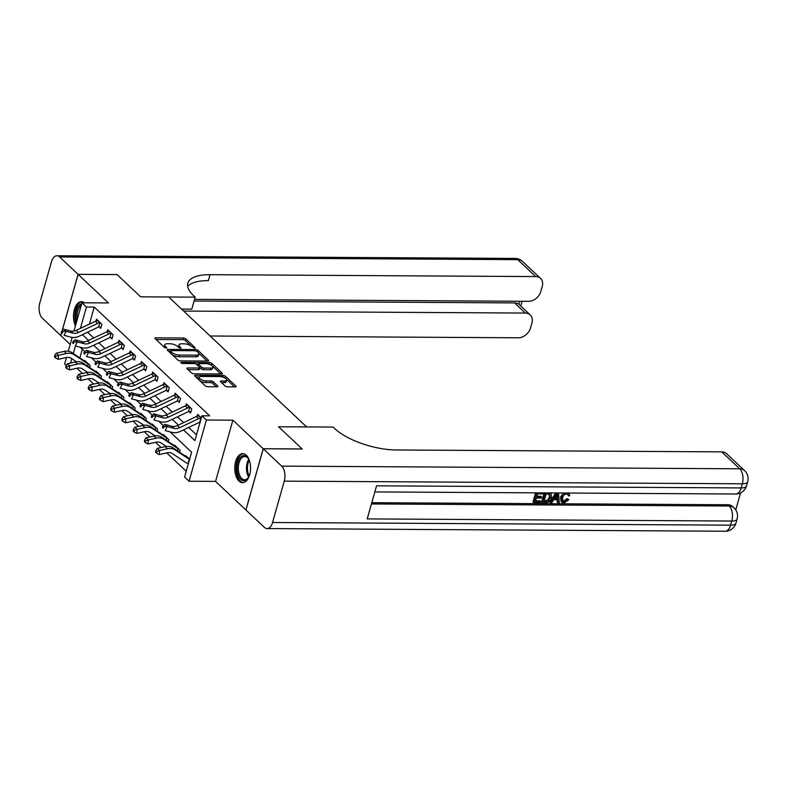 <?xml version="1.0" encoding="UTF-8"?>
<svg xmlns="http://www.w3.org/2000/svg" width="787" height="787" viewBox="0 0 787 787"><rect width="100%" height="100%" fill="white"/><g stroke="black" fill="none" stroke-linecap="round" stroke-linejoin="round"><path stroke-width="1.18" d="M194.664 348.238L195.117 347.667L185.752 338.843A1.82 0.689 15.8 0 0 183.332 337.997L155.806 337.839A1.82 0.689 15.8 0 0 154.941 338.174A1.82 0.689 15.8 0 0 155.157 338.666L164.532 347.49L166.834 347.844L165.457 346.359A5.834 2.213 15.8 0 1 164.739 344.795A5.834 2.213 15.8 0 1 167.533 343.732L169.825 343.742A5.834 2.213 15.8 0 1 177.537 346.428L180.439 348.159L181.049 347.923L179.682 346.437A5.834 2.213 15.8 0 1 178.964 344.883A5.834 2.213 15.8 0 1 181.758 343.811L184.05 343.821A5.834 2.213 15.8 0 1 191.762 346.516L194.664 348.238M246.301 455.23A14.5 7.9 -89.7 0 0 242.73 453.637A14.5 7.9 -89.7 0 0 234.979 464.714A14.5 7.9 -89.7 0 0 238.992 481.044A14.5 7.9 -89.7 0 0 242.563 482.628A14.5 7.9 -89.7 0 0 250.315 471.551A14.5 7.9 -89.7 0 0 246.301 455.23M84.445 302.808A14.5 7.9 -89.7 0 0 81.454 301.706A14.5 7.9 -89.7 0 0 74.185 310.255A14.5 7.9 -89.7 0 0 75.434 325.857M225.102 386.004A1.82 0.689 15.8 0 0 227.512 386.85L235.234 386.889A1.82 0.689 15.8 0 0 236.11 386.555A1.82 0.689 15.8 0 0 235.884 386.073L225.475 376.265A1.82 0.689 15.8 0 0 223.065 375.429L195.54 375.271A1.82 0.689 15.8 0 0 194.664 375.606A1.82 0.689 15.8 0 0 194.891 376.088L205.299 385.896A1.82 0.689 15.8 0 0 207.709 386.732L217.035 386.791A1.82 0.689 15.8 0 0 217.91 386.456A1.82 0.689 15.8 0 0 217.684 385.964L213.228 381.774A1.82 0.689 15.8 0 0 210.818 380.928L206.194 380.898A4.879 1.849 15.8 0 1 201.256 379.668A4.879 1.849 15.8 0 1 199.141 377.347A4.879 1.849 15.8 0 1 201.472 376.461L219.603 376.56A4.879 1.849 15.8 0 1 224.531 377.799A4.879 1.849 15.8 0 1 226.656 380.111A4.879 1.849 15.8 0 1 224.315 381.006L221.295 380.987A1.82 0.689 15.8 0 0 220.419 381.321A1.82 0.689 15.8 0 0 220.645 381.813L225.102 386.004M194.556 299.365L528.687 301.313A11.146 8.332 133.3 0 0 540.846 291.436L542.223 286.557A11.146 8.332 133.3 0 0 540.521 278.391A11.146 8.332 133.3 0 0 535.681 276.581L517.718 259.651L59.664 256.985L78.08 274.338L117.027 274.565L140.657 296.827L117.076 274.604L78.129 274.378L108.449 302.946L81.966 302.788L86.452 307.028L94.243 307.068L209.696 415.831L201.905 415.792L206.401 420.022L189.077 481.241L184.591 477.001L191.605 452.191L170.041 431.866M232.883 420.179L215.569 481.388L264.353 527.349A11.146 6.08 -89.7 0 0 267.098 528.579A11.146 6.08 -89.7 0 0 272.548 522.499L284.255 481.142A11.146 6.08 -89.7 0 0 281.677 466.13L263.261 448.787L302.208 449.013L278.578 426.751L302.159 448.964L263.212 448.738L232.883 420.179L206.401 420.022M281.677 466.13L739.731 468.796L721.758 451.866L396.136 449.977A46.463 17.629 15.8 0 1 334.721 428.59L333.108 427.066L278.578 426.751L306.625 426.908L168.703 296.984L140.657 296.827L195.196 297.142L193.572 295.617A46.463 17.629 -164.2 0 1 187.818 283.192A46.463 17.629 -164.2 0 1 210.06 274.683L535.681 276.581M207.807 361.056A1.82 0.689 15.8 0 0 208.683 360.721A1.82 0.689 15.8 0 0 208.457 360.23L198.049 350.431A1.82 0.689 15.8 0 0 195.638 349.585L168.113 349.428A1.82 0.689 15.8 0 0 167.238 349.762A1.82 0.689 15.8 0 0 167.464 350.254L177.872 360.053A1.82 0.689 15.8 0 0 180.282 360.899L207.807 361.056M211.762 363.348L222.17 373.156A1.82 0.689 15.8 0 1 222.396 373.638A1.82 0.689 15.8 0 1 221.521 373.973L193.995 373.815A1.82 0.689 15.8 0 1 191.585 372.969L187.129 368.778A1.82 0.689 15.8 0 1 186.903 368.286A1.82 0.689 15.8 0 1 187.778 367.952L198.944 368.021A1.82 0.689 15.8 0 0 199.819 367.686A1.82 0.689 15.8 0 0 199.593 367.195L196.632 364.42A1.82 0.689 15.8 0 0 194.222 363.574L182.604 363.505L180.754 362.581L181.364 362.345L209.352 362.512A1.82 0.689 15.8 0 1 211.762 363.348L211.3 365.001L211.998 365.67M245.888 509.956L263.212 448.738M78.129 274.378L62.262 330.432M61.602 332.763L60.806 335.596L70.181 344.431M94.243 307.068L89.423 324.116M87.573 332.222L93.712 337.997M98.808 342.798L104.937 348.582M110.042 353.383L116.171 359.157M121.267 363.958L127.405 369.742M132.501 374.543L138.63 380.318M143.726 385.118L149.864 390.903M154.96 395.704L161.099 401.478M166.195 406.279L172.323 412.063M177.419 416.864L183.558 422.639M188.654 427.439L196.514 434.847M101.031 327.313L99.27 326.998L100.736 328.376L101.907 324.244L96.516 319.158L95.984 321.027M112.266 337.898L110.495 337.574L111.961 338.951L113.131 334.819L107.74 329.743L107.219 331.612M123.5 348.474L121.729 348.159L123.195 349.536L124.366 345.404L118.975 340.318L118.444 342.188M134.725 359.059L132.964 358.734L134.429 360.112L135.6 355.98L130.209 350.904L129.678 352.773M145.959 369.634L144.188 369.319L145.654 370.697L146.825 366.565L141.434 361.479L140.912 363.348M157.184 380.219L155.423 379.895L156.888 381.272L158.059 377.14L152.668 372.064L152.137 373.933M168.418 390.795L166.657 390.48L168.123 391.857L169.294 387.716L163.903 382.639L163.371 384.509M179.652 401.38L177.882 401.055L179.347 402.432L180.518 398.301L175.127 393.225L174.606 395.094M190.877 411.955L189.116 411.64L190.582 413.018L191.753 408.876L186.362 403.8L185.83 405.669M197.065 416.254L197.596 414.385L201.315 417.887L198.698 415.88A6.503 4.86 133.3 0 0 196.445 416.51L177.409 425.56A9.296 6.945 -46.7 0 1 171.861 426.269L164.945 424.429L167.188 426.544L165.181 430.578L172.097 432.417A13.94 10.418 133.3 0 0 180.43 431.355L199.465 422.304A1.859 1.387 -46.7 0 1 199.76 422.186L200.951 417.995A6.503 4.86 133.3 0 0 198.698 418.625L179.662 427.675A9.296 6.945 -46.7 0 1 174.104 428.384L167.188 426.544L164.07 426.633L163.175 425.787L162.368 427.39L163.273 428.236L164.07 426.633M76.939 368.237L82.448 373.491M88.114 378.832L93.683 384.076M99.349 389.408L104.917 394.651M110.574 399.993L116.142 405.236M121.808 410.568L127.376 415.811M133.042 421.153L138.61 426.397M144.267 431.729L149.835 436.972M155.501 442.314L161.069 447.557M166.736 452.889L186.214 471.246M82.32 349.231L79.861 357.908M84.642 361.105L84.809 360.525L90.2 365.601L89.659 367.529M95.876 371.68L96.044 371.1L101.434 376.186L100.884 378.114M107.111 382.256L107.268 381.685L112.659 386.761L112.118 388.689M118.335 392.841L118.503 392.26L123.893 397.346L123.352 399.275M129.57 403.416L129.737 402.846L135.128 407.922L134.577 409.85M140.804 414.001L140.962 413.421L146.352 418.507L145.811 420.435M152.029 424.577L152.196 424.006L157.587 429.082L157.036 431.01M163.263 435.162L163.43 434.581L168.821 439.667L168.27 441.586M174.498 445.737L174.655 445.167L180.046 450.243L179.505 452.171M185.722 456.322L185.889 455.742L189.608 459.254L187.021 457.149A1.859 1.387 133.3 0 1 186.794 457.031L189.037 459.146A1.859 1.387 133.3 0 0 189.274 459.264L189.815 459.441M215.569 481.388L189.077 481.241M66.265 365.542L64.642 364.007L66.482 357.495M183.509 429.889L194.891 440.602L201.905 415.792M82.428 334.672L88.567 340.446M93.663 345.247L99.792 351.022M104.897 355.832L111.026 361.607M116.122 366.408L122.26 372.182M127.356 376.983L133.485 382.767M138.591 387.568L144.719 393.343M149.815 398.143L155.954 403.928M161.05 408.728L167.178 414.503M172.274 419.304L178.413 425.088M86.452 307.028L80.402 328.405M68.262 351.228L72.168 337.426M73.948 331.13L81.966 302.788M75.434 345.955L73.299 353.53M71.824 358.715L70.604 363.053M163.401 425.61L158.807 421.281M152.166 415.034L147.572 410.706M140.932 404.449L136.348 400.121M129.707 393.874L125.113 389.545M118.473 383.289L113.879 378.96M107.239 372.713L102.654 368.385M96.014 362.128L91.42 357.8M84.78 351.553L80.185 347.224M178.964 344.883L178.492 346.536A5.834 2.213 15.8 0 0 178.747 347.569M164.739 344.795L164.267 346.447A5.834 2.213 15.8 0 0 164.532 347.49M191.103 345.985L185.279 340.496A1.82 0.689 15.8 0 0 182.869 339.65L156.052 339.502M170.346 351.1L168.349 351.091M207.099 361.046L198.619 353.058M196.878 351.327L195.196 350.746L171.025 350.599L170.572 351.179L171.851 352.379A5.834 2.213 15.8 0 0 179.574 355.065L196.091 355.163A5.834 2.213 15.8 0 0 198.885 354.091A5.834 2.213 15.8 0 0 198.157 352.537L196.878 351.327M170.415 350.835L169.943 352.586M172.048 354.563A5.834 2.213 15.8 0 0 179.102 356.727L179.574 355.065M198.885 354.091L198.413 355.754A5.834 2.213 15.8 0 1 195.619 356.816L179.102 356.727M212.47 366.112L220.813 373.973M188.024 369.615L198.472 369.674A1.82 0.689 15.8 0 0 199.347 369.339L199.819 367.686M196.17 364.086L198.501 364.106M210.523 368.09A4.879 1.849 15.8 0 0 212.864 367.195A4.879 1.849 15.8 0 0 210.749 364.883A4.879 1.849 15.8 0 0 205.81 363.643L199.426 363.604A1.82 0.689 15.8 0 0 198.55 363.938A1.82 0.689 15.8 0 0 198.777 364.43L201.728 367.214A1.82 0.689 15.8 0 0 204.138 368.05L210.523 368.09L210.06 369.742A4.879 1.849 15.8 0 0 212.392 368.847L212.864 367.195M198.55 363.938L198.078 365.591A1.82 0.689 15.8 0 0 198.098 365.788M210.06 369.742L203.676 369.703A1.82 0.689 15.8 0 1 201.265 368.867L199.8 367.49M211.3 365.001A1.82 0.689 15.8 0 0 208.939 364.165M226.656 380.111L226.184 381.764A4.879 1.849 15.8 0 1 223.852 382.659L221.54 382.649M199.141 377.347L198.668 379.009A4.879 1.849 15.8 0 0 198.865 379.826M199.888 380.79A4.879 1.849 15.8 0 0 205.732 382.561L206.194 380.898M216.327 386.781L212.765 383.426A1.82 0.689 15.8 0 0 210.355 382.58L205.732 382.561M199.416 376.943L195.776 376.924M225.436 378.331L225.013 377.917A1.82 0.689 15.8 0 0 222.741 377.081M234.526 386.889L226.459 379.295M76.457 361.804L71.253 358.341A9.296 6.945 133.3 0 0 66.118 357.564L58.189 359.325L55.483 357.937L55.592 356.324L54.697 355.478L54.588 357.091L55.483 357.937M54.697 355.478L56.211 353.166L64.15 351.415A13.94 10.418 -46.7 0 1 71.853 352.566L85.714 361.813A1.859 1.387 133.3 0 0 85.94 361.931L88.193 364.047A1.859 1.387 133.3 0 1 87.957 363.928L74.106 354.681A13.94 10.418 -46.7 0 0 66.393 353.53L58.464 355.281L58.189 359.325M56.211 353.166L58.464 355.281L55.592 356.324M87.593 366.152L88.193 364.047M78.582 332.458A9.296 6.945 -46.7 0 1 73.024 333.167L66.108 331.327L64.101 335.351L71.017 337.19A13.94 10.418 133.3 0 0 79.349 336.128L98.385 327.077A1.859 1.387 -46.7 0 1 98.68 326.969L99.87 322.778A6.503 4.86 133.3 0 0 97.618 323.408L78.582 332.458L76.329 330.343A9.296 6.945 -46.7 0 1 70.781 331.052L63.865 329.212L66.108 331.327L62.99 331.406L62.094 330.56L61.288 332.173L62.193 333.019L62.99 331.406M62.193 333.019L61.288 332.173M99.27 326.998L98.68 326.969M99.87 322.778L97.627 320.663A6.503 4.86 133.3 0 0 95.365 321.293L76.329 330.343M63.865 329.212L62.094 330.56M87.682 372.389L82.487 368.916A9.296 6.945 133.3 0 0 77.352 368.149L69.413 369.9L66.718 368.523L66.826 366.909L65.931 366.063L65.813 367.677L66.718 368.523M65.931 366.063L67.446 363.751L75.385 361.99A13.94 10.418 -46.7 0 1 83.088 363.151L96.939 372.389A1.859 1.387 133.3 0 0 97.175 372.507L99.418 374.622A1.859 1.387 133.3 0 1 99.192 374.504L85.33 365.266A13.94 10.418 -46.7 0 0 77.628 364.106L69.689 365.866L69.413 369.9M67.446 363.751L69.689 365.866L66.826 366.909M98.828 376.737L99.418 374.622M98.916 382.964L93.722 379.501A9.296 6.945 133.3 0 0 88.587 378.724L80.648 380.485L77.943 379.098L78.061 377.485L77.156 376.639L77.047 378.252L77.943 379.098M77.156 376.639L78.68 374.327L86.609 372.576A13.94 10.418 -46.7 0 1 94.312 373.727L108.173 382.974A1.859 1.387 133.3 0 0 108.409 383.092L110.652 385.207A1.859 1.387 133.3 0 1 110.416 385.089L96.565 375.842A13.94 10.418 -46.7 0 0 88.862 374.691L80.923 376.442L80.648 380.485M78.68 374.327L80.923 376.442L78.061 377.485M110.052 387.312L110.652 385.207M110.15 393.539L104.946 390.077A9.296 6.945 133.3 0 0 99.811 389.309L91.882 391.06L89.177 389.683L89.285 388.07L88.39 387.224L88.282 388.837L89.177 389.683M88.39 387.224L89.905 384.912L97.844 383.151A13.94 10.418 -46.7 0 1 105.547 384.312L119.408 393.549A1.859 1.387 133.3 0 0 119.634 393.667L121.887 395.782A1.859 1.387 133.3 0 1 121.651 395.664L107.789 386.427A13.94 10.418 -46.7 0 0 100.087 385.266L92.158 387.027L91.882 391.06M89.905 384.912L92.158 387.027L89.285 388.07M121.287 397.897L121.887 395.782M89.807 343.034A9.296 6.945 -46.7 0 1 84.258 343.742L77.342 341.902L75.336 345.936L82.251 347.775A13.94 10.418 133.3 0 0 90.584 346.713L109.619 337.662A1.859 1.387 -46.7 0 1 109.914 337.544L111.095 333.354A6.503 4.86 133.3 0 0 108.842 333.983L89.807 343.034L87.564 340.919A9.296 6.945 -46.7 0 1 82.015 341.627L75.09 339.787L77.342 341.902L74.224 341.991L73.329 341.145L72.522 342.748L73.417 343.604L74.224 341.991M73.417 343.604L72.522 342.748M110.495 337.574L109.914 337.544M111.095 333.354L108.852 331.238A6.503 4.86 133.3 0 0 106.599 331.868L87.564 340.919M75.09 339.787L73.329 341.145M101.041 353.619A9.296 6.945 -46.7 0 1 95.483 354.327L88.567 352.487L86.56 356.511L93.486 358.351A13.94 10.418 133.3 0 0 101.808 357.288L120.844 348.238A1.859 1.387 -46.7 0 1 121.149 348.129L122.329 343.939A6.503 4.86 133.3 0 0 120.077 344.568L101.041 353.619L98.798 351.504A9.296 6.945 -46.7 0 1 93.24 352.212L86.324 350.372L88.567 352.487L85.458 352.566L84.553 351.72L83.756 353.333L84.652 354.18L85.458 352.566M84.652 354.18L83.756 353.333M121.729 348.159L121.149 348.129M122.329 343.939L120.086 341.824A6.503 4.86 133.3 0 0 117.834 342.453L98.798 351.504M86.324 350.372L84.553 351.72M112.275 364.194A9.296 6.945 -46.7 0 1 106.717 364.902L99.801 363.063L97.795 367.096L104.71 368.936A13.94 10.418 133.3 0 0 113.043 367.873L132.078 358.823A1.859 1.387 -46.7 0 1 132.373 358.705L133.564 354.514A6.503 4.86 133.3 0 0 131.311 355.144L112.275 364.194L110.023 362.079A9.296 6.945 -46.7 0 1 104.474 362.787L97.558 360.948L99.801 363.063L96.683 363.151L95.788 362.305L94.981 363.909L95.886 364.765L96.683 363.151M95.886 364.765L94.981 363.909M132.964 358.734L132.373 358.705M133.564 354.514L131.311 352.399A6.503 4.86 133.3 0 0 129.058 353.029L110.023 362.079M97.558 360.948L95.788 362.305M121.375 404.125L116.181 400.662A9.296 6.945 133.3 0 0 111.046 399.885L103.107 401.645L100.411 400.258L100.52 398.645L99.624 397.799L99.506 399.412L100.411 400.258M99.624 397.799L101.139 395.487L109.078 393.736A13.94 10.418 -46.7 0 1 116.781 394.887L130.632 404.134A1.859 1.387 133.3 0 0 130.868 404.252L133.111 406.367A1.859 1.387 133.3 0 1 132.885 406.249L119.024 397.002A13.94 10.418 -46.7 0 0 111.321 395.851L103.382 397.602L103.107 401.645M101.139 395.487L103.382 397.602L100.52 398.645M132.521 408.473L133.111 406.367M123.5 374.779A9.296 6.945 -46.7 0 1 117.952 375.488L111.036 373.648L109.029 377.671L115.945 379.511A13.94 10.418 133.3 0 0 124.277 378.449L143.313 369.398A1.859 1.387 -46.7 0 1 143.608 369.29L144.788 365.099A6.503 4.86 133.3 0 0 142.536 365.729L123.5 374.779L121.257 372.664A9.296 6.945 -46.7 0 1 115.699 373.372L108.783 371.533L111.036 373.648L107.917 373.727L107.022 372.881L106.215 374.494L107.111 375.34L107.917 373.727M107.111 375.34L106.215 374.494M144.188 369.319L143.608 369.29M144.788 365.099L142.545 362.984A6.503 4.86 133.3 0 0 140.293 363.614L121.257 372.664M108.783 371.533L107.022 372.881M76.526 322.001A12.543 6.837 90.3 0 1 81.681 303.802M81.248 305.317A11.618 6.335 -89.7 0 0 77.283 319.335M82.399 301.815A14.402 7.85 -89.7 0 0 75.69 309.517A14.402 7.85 -89.7 0 0 75.965 323.969M249.518 475.2A12.543 6.837 90.3 0 1 248.279 477.699A12.543 6.837 90.3 0 1 244.186 480.67A12.543 6.837 90.3 0 1 237.064 468.777A12.543 6.837 90.3 0 1 243.596 455.614A12.543 6.837 90.3 0 1 248.397 458.634A12.543 6.837 90.3 0 1 249.597 461.152M248.613 459.008A11.618 6.335 -89.7 0 0 244.737 456.529A11.618 6.335 -89.7 0 0 244.393 456.549A11.618 6.335 -89.7 0 0 238.343 468.422A11.618 6.335 -89.7 0 0 244.6 479.765A11.618 6.335 -89.7 0 0 244.944 479.745A11.618 6.335 -89.7 0 0 248.515 477.325M243.675 453.745A14.402 7.85 -89.7 0 0 243.557 453.755A14.402 7.85 -89.7 0 0 236.041 468.206A14.402 7.85 -89.7 0 0 243.508 482.529M195.196 297.142L191.792 309.134L181.541 309.075M183.656 311.072L525.362 313.059A11.146 8.332 133.3 0 1 530.202 314.869A11.146 8.332 133.3 0 1 531.904 323.044L530.517 327.923A11.146 8.332 133.3 0 1 518.367 337.79L210.119 336M59.664 256.985A11.146 6.08 -89.7 0 0 56.92 255.765A11.146 6.08 -89.7 0 0 51.46 261.835L39.753 303.202A11.146 6.08 -89.7 0 0 42.341 318.204L60.815 335.557M78.08 274.338L62.193 330.491M61.563 332.694L60.756 335.557M194.084 301.037L514.58 302.906A11.146 8.332 -46.7 0 1 518.879 304.254L519.725 301.264M187.67 286.37A46.463 17.629 -164.2 0 1 208.378 280.644L210.06 274.683M530.202 314.869L518.879 304.254M562.597 500.876L563.649 501.122L566.974 498.653L568.922 499.666L564.171 502.942L561.859 502.224L561.298 497.758L560.58 497.079L563.335 493.006M561.859 502.224L561.141 501.545L560.58 497.079M568.421 493.036L569.808 495.672L568.411 495.967L567.457 494.059M558.465 492.977L559.35 502.795L557.953 502.785L557.757 499.725L553.773 499.696L551.844 502.745L549.719 502.057L555.711 492.967M557.953 502.785L557.235 502.106L557.078 499.715M543.109 492.888L542.823 493.902L537.551 493.872L536.685 496.922L541.594 496.951L541.269 498.092L536.36 498.063L535.386 501.506L540.895 501.535L540.58 502.677L533.743 502.637L533.025 501.968L535.603 492.849M536.872 496.253L540.876 496.272L541.594 496.951M535.573 500.827L540.177 500.857L540.895 501.535M371.798 502.686L727.847 504.752A11.146 8.332 -46.7 0 1 732.687 506.562L734.035 507.831A11.146 8.332 133.3 0 0 729.195 506.021L727.847 504.752M735.756 509.897L740.557 492.918M549.995 492.937L551.146 493.656L551.461 497.718C550.575 500.896 548.667 502.559 545.725 502.706L542.371 502.696L541.653 502.017L544.23 492.898M721.758 451.866A11.146 8.332 -46.7 0 1 726.598 453.676L744.571 470.606A11.146 8.332 133.3 0 0 739.731 468.796A11.146 6.08 90.3 0 1 742.308 483.798L284.255 481.142M374.838 491.914L735.688 494.01A11.146 6.08 90.3 0 0 741.138 487.94A11.146 4.23 15.8 0 0 746.479 485.894L747.65 481.762A11.146 4.23 -164.2 0 1 742.308 483.798L741.138 487.94L376.57 485.815L367.204 518.908L731.782 521.033L730.611 525.165A11.146 6.08 90.3 0 1 725.152 531.235L267.098 528.579M245.938 509.996L263.261 448.787M533.743 502.637L536.518 492.849M550.221 492.76L551.146 493.656M542.371 502.696L545.145 492.908M544.014 501.555L548.352 500.876L550.152 497.689L549.562 494.138L546.178 493.921L544.014 501.555M544.211 500.886L547.634 500.198L549.434 497.01L548.844 493.469M545.942 501.565L545.224 500.886M548.352 500.876L547.634 500.198M550.152 497.689L549.434 497.01M550.447 502.736L556.871 492.967M556.222 495.81L554.491 498.555L557.678 498.574L557.383 493.98L556.222 495.81M554.914 497.886L556.96 497.896L556.773 495.043M557.678 498.574L556.96 497.896M568.411 495.967L567.889 494.334L566.64 493.911C564.535 494.187 563.197 495.476 562.616 497.758L562.882 501.25L564.368 501.801L563.649 501.122M564.368 501.801L567.693 499.332L566.974 498.653M561.298 497.758L565.42 493.026M567.693 499.332L568.922 499.666M132.61 414.7L127.415 411.237A9.296 6.945 133.3 0 0 122.27 410.47L114.341 412.221L111.636 410.844L111.754 409.23L110.849 408.384L110.741 409.997L111.636 410.844M110.849 408.384L112.374 406.072L120.303 404.311A13.94 10.418 -46.7 0 1 128.006 405.472L141.867 414.71A1.859 1.387 133.3 0 0 142.103 414.828L144.346 416.943A1.859 1.387 133.3 0 1 144.11 416.825L130.258 407.587A13.94 10.418 -46.7 0 0 122.546 406.426L114.617 408.187L114.341 412.221M112.374 406.072L114.617 408.187L111.754 409.23M143.746 419.058L144.346 416.943M143.844 425.285L138.64 421.822A9.296 6.945 133.3 0 0 133.505 421.045L125.576 422.806L122.87 421.419L122.979 419.805L122.083 418.959L121.975 420.573L122.87 421.419M122.083 418.959L123.598 416.648L131.537 414.897A13.94 10.418 -46.7 0 1 139.24 416.048L153.101 425.295A1.859 1.387 133.3 0 0 153.327 425.413L155.58 427.528A1.859 1.387 133.3 0 1 155.344 427.41L141.483 418.163A13.94 10.418 -46.7 0 0 133.78 417.012L125.851 418.763L125.576 422.806M123.598 416.648L125.851 418.763L122.979 419.805M154.98 429.633L155.58 427.528M155.069 435.86L149.874 432.397A9.296 6.945 133.3 0 0 144.739 431.63L136.8 433.381L134.105 432.004L134.213 430.391L133.318 429.545L133.2 431.158L134.105 432.004M133.318 429.545L134.833 427.233L142.762 425.472A13.94 10.418 -46.7 0 1 150.474 426.633L164.326 435.87A1.859 1.387 133.3 0 0 164.562 435.988L166.805 438.103A1.859 1.387 133.3 0 1 166.578 437.985L152.717 428.748A13.94 10.418 -46.7 0 0 145.015 427.587L137.076 429.348L136.8 433.381M134.833 427.233L137.076 429.348L134.213 430.391M166.214 440.218L166.805 438.103M166.303 446.445L161.109 442.983A9.296 6.945 133.3 0 0 155.964 442.205L148.035 443.966L145.329 442.579L145.447 440.966L144.542 440.12L144.434 441.733L145.329 442.579M144.542 440.12L146.067 437.808L153.996 436.057A13.94 10.418 -46.7 0 1 161.699 437.208L175.56 446.455A1.859 1.387 133.3 0 0 175.796 446.573L178.039 448.688A1.859 1.387 133.3 0 1 177.803 448.57L163.952 439.323A13.94 10.418 -46.7 0 0 156.239 438.172L148.31 439.923L148.035 443.966M146.067 437.808L148.31 439.923L145.447 440.966M177.439 450.794L178.039 448.688M188.644 463.582L188.083 463.454A6.503 4.86 -46.7 0 1 186.194 462.805L172.333 453.558A9.296 6.945 133.3 0 0 167.198 452.791L159.269 454.542L156.564 453.164L156.672 451.551L155.777 450.705L155.669 452.318L156.564 453.164M155.777 450.705L157.292 448.393L165.231 446.632A13.94 10.418 -46.7 0 1 172.933 447.793L186.794 457.031M157.292 448.393L159.545 450.508L167.474 448.747A13.94 10.418 -46.7 0 1 175.176 449.908L189.037 459.146M188.083 463.454L189.274 459.264M156.672 451.551L159.545 450.508L159.269 454.542M134.734 385.355A9.296 6.945 -46.7 0 1 129.176 386.063L122.26 384.223L120.254 388.257L127.169 390.096A13.94 10.418 133.3 0 0 135.502 389.034L154.537 379.983A1.859 1.387 -46.7 0 1 154.842 379.865L156.023 375.674A6.503 4.86 133.3 0 0 153.77 376.304L134.734 385.355L132.491 383.239A9.296 6.945 -46.7 0 1 126.933 383.948L120.017 382.108L122.26 384.223L119.152 384.312L118.247 383.466L117.45 385.069L118.345 385.915L119.152 384.312M118.345 385.915L117.45 385.069M155.423 379.895L154.842 379.865M156.023 375.674L153.78 373.559A6.503 4.86 133.3 0 0 151.527 374.189L132.491 383.239M120.017 382.108L118.247 383.466M145.969 395.94A9.296 6.945 -46.7 0 1 140.411 396.648L133.495 394.808L131.488 398.832L138.404 400.672A13.94 10.418 133.3 0 0 146.736 399.609L165.772 390.559A1.859 1.387 -46.7 0 1 166.067 390.45L167.257 386.26A6.503 4.86 133.3 0 0 165.004 386.889L145.969 395.94L143.716 393.825A9.296 6.945 -46.7 0 1 138.168 394.533L131.252 392.693L133.495 394.808L130.376 394.887L129.481 394.041L128.675 395.654L129.58 396.5L130.376 394.887M129.58 396.5L128.675 395.654M166.657 390.48L166.067 390.45M167.257 386.26L165.004 384.145A6.503 4.86 133.3 0 0 162.752 384.774L143.716 393.825M131.252 392.693L129.481 394.041M157.193 406.515A9.296 6.945 -46.7 0 1 151.645 407.223L144.729 405.384L142.722 409.417L149.638 411.257A13.94 10.418 133.3 0 0 157.971 410.194L177.006 401.144A1.859 1.387 -46.7 0 1 177.301 401.026L178.482 396.835A6.503 4.86 133.3 0 0 176.229 397.465L157.193 406.515L154.95 404.4A9.296 6.945 -46.7 0 1 149.392 405.108L142.477 403.269L144.729 405.384L141.611 405.472L140.716 404.626L139.909 406.23L140.804 407.076L141.611 405.472M140.804 407.076L139.909 406.23M177.882 401.055L177.301 401.026M178.482 396.835L176.239 394.72A6.503 4.86 133.3 0 0 173.986 395.349L154.95 404.4M142.477 403.269L140.716 404.626M168.428 417.1A9.296 6.945 -46.7 0 1 162.87 417.808L155.954 415.969L153.947 419.992L160.863 421.832A13.94 10.418 133.3 0 0 169.195 420.77L188.231 411.719A1.859 1.387 -46.7 0 1 188.536 411.611L189.716 407.42A6.503 4.86 133.3 0 0 187.463 408.05L168.428 417.1L166.185 414.985A9.296 6.945 -46.7 0 1 160.627 415.693L153.711 413.854L155.954 415.969L152.845 416.048L151.94 415.202L151.143 416.815L152.039 417.661L152.845 416.048M152.039 417.661L151.143 416.815M189.116 411.64L188.536 411.611M189.716 407.42L187.473 405.305A6.503 4.86 133.3 0 0 185.22 405.935L166.185 414.985M153.711 413.854L151.94 415.202M163.273 428.236L162.368 427.39M200.351 422.216L199.76 422.186M200.951 417.995L201.521 418.084M164.945 424.429L163.175 425.787M194.96 348.218L195.117 347.667M166.519 348.051L166.677 347.5M180.744 348.129L180.892 347.588M179.269 347.893L179.682 346.437M165.054 347.815L165.457 346.359M155.492 338.971L155.806 337.839M182.869 339.65L183.332 337.997M185.279 340.496L185.752 338.843M167.788 350.559L168.113 349.428M195.314 350.746L195.638 349.585M197.606 352.015L198.049 350.431M208.23 361.017L208.457 360.23M170.13 352.763L170.572 351.179M171.409 353.963L171.851 352.379M195.619 356.816L196.091 355.163M221.944 373.933L222.17 373.156M187.463 369.083L187.778 367.952M198.472 369.674L198.944 368.021M181.158 363.102L181.364 362.345M208.889 364.145L209.352 362.512M198.324 366.014L198.777 364.43M201.265 368.867L201.728 367.214M203.676 369.703L204.138 368.05M220.98 382.118L221.295 380.987M223.852 382.659L224.315 381.006M210.355 382.58L210.818 380.928M212.765 383.426L213.228 381.774M217.468 386.751L217.684 385.964M195.215 376.402L195.54 375.271M222.613 377.042L223.065 375.429M225.013 377.917L225.475 376.265M235.667 386.86L235.884 386.073M64.15 351.415L66.393 353.53M71.853 352.566L74.106 354.681M85.714 361.813L87.957 363.928M73.024 333.167L70.781 331.052M97.618 323.408L95.365 321.293M75.385 361.99L77.628 364.106M83.088 363.151L85.33 365.266M96.939 372.389L99.192 374.504M86.609 372.576L88.862 374.691M94.312 373.727L96.565 375.842M108.173 382.974L110.416 385.089M97.844 383.151L100.087 385.266M105.547 384.312L107.789 386.427M119.408 393.549L121.651 395.664M84.258 343.742L82.015 341.627M108.842 333.983L106.599 331.868M95.483 354.327L93.24 352.212M120.077 344.568L117.834 342.453M106.717 364.902L104.474 362.787M131.311 355.144L129.058 353.029M109.078 393.736L111.321 395.851M116.781 394.887L119.024 397.002M130.632 404.134L132.885 406.249M117.952 375.488L115.699 373.372M142.536 365.729L140.293 363.614M248.662 477.06A11.618 6.335 90.3 0 1 248.771 459.274M249.253 460.277A11.234 6.129 -89.7 0 0 249.154 476.066M525.362 313.059L514.58 302.906M517.718 259.651A11.146 8.332 -46.7 0 1 522.548 261.461A11.146 11.146 0 0 0 514.973 258.421A11.146 6.08 90.3 0 1 517.718 259.651M272.548 522.499L730.611 525.165A11.146 4.23 15.8 0 0 735.943 523.119L737.114 518.987A11.146 4.23 -164.2 0 1 731.782 521.033A11.146 6.08 90.3 0 0 729.195 506.021L371.434 503.946M557.511 495.958L556.793 495.279M120.303 404.311L122.546 406.426M128.006 405.472L130.258 407.587M141.867 414.71L144.11 416.825M131.537 414.897L133.78 417.012M139.24 416.048L141.483 418.163M153.101 425.295L155.344 427.41M142.762 425.472L145.015 427.587M150.474 426.633L152.717 428.748M164.326 435.87L166.578 437.985M153.996 436.057L156.239 438.172M161.699 437.208L163.952 439.323M175.56 446.455L177.803 448.57M165.231 446.632L167.474 448.747M172.933 447.793L175.176 449.908M129.176 386.063L126.933 383.948M153.77 376.304L151.527 374.189M140.411 396.648L138.168 394.533M165.004 386.889L162.752 384.774M151.645 407.223L149.392 405.108M176.229 397.465L173.986 395.349M162.87 417.808L160.627 415.693M187.463 408.05L185.22 405.935M179.662 427.675L177.409 425.56M174.104 428.384L171.861 426.269M198.698 418.625L196.445 416.51M540.521 278.391L522.548 261.461M514.973 258.421L56.92 255.765M520.768 305.986L522.106 301.273M735.688 494.01A11.146 11.146 0 0 0 746.479 485.894M747.65 481.762A11.146 11.146 0 0 0 744.571 470.606M725.152 531.235A11.146 11.146 0 0 0 735.943 523.119M737.114 518.987A11.146 11.146 0 0 0 734.035 507.831M568.303 492.76L569.021 493.439"/></g></svg>
